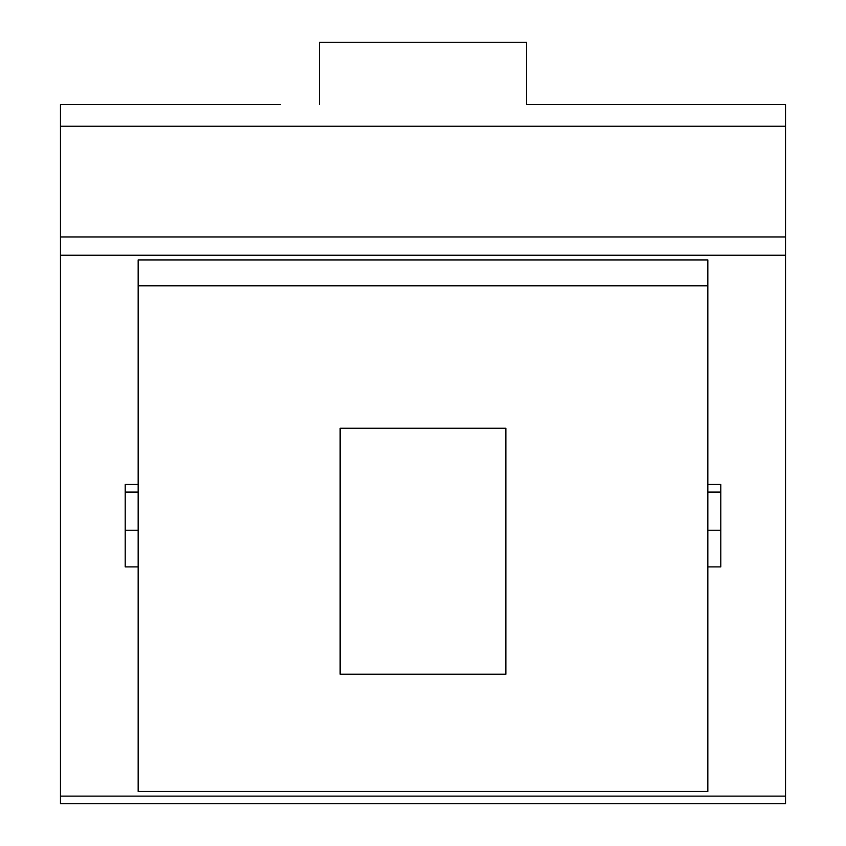 <?xml version="1.0" encoding="UTF-8"?>
<svg xmlns="http://www.w3.org/2000/svg" width="846" height="846" viewBox="0 0 846 846"><rect width="100%" height="100%" fill="white"/><g stroke="black" fill="none" stroke-linecap="round" stroke-linejoin="round"><path stroke-width="1.27" d="M707.838 566.883L720.781 566.883L720.781 484.483L707.838 484.483L707.838 259.923L138.162 259.923L138.162 791.454L707.838 791.454L707.838 492.076L720.781 492.076L720.781 530.262L707.838 530.262M138.162 484.483L125.219 484.483L125.219 566.883L138.162 566.883M138.162 530.262L125.219 530.262L125.219 492.076L138.162 492.076M319.418 42.956L319.418 104.555L319.418 42.3L526.582 42.3L526.582 104.555L785.522 104.555L785.522 126.234L60.478 126.234L60.478 803.7L785.522 803.7L785.522 796.118L60.478 796.118M785.522 126.234L785.522 796.118M707.838 484.483L707.838 492.076M280.586 104.555L60.478 104.555L60.478 126.234M565.414 104.555L526.582 104.555L526.582 42.956M505.866 428.235L340.134 428.235L340.134 674.23L505.866 674.23L505.866 428.235M785.522 255.249L60.478 255.249M785.522 236.943L60.478 236.943M707.838 285.811L138.162 285.811"/></g></svg>
